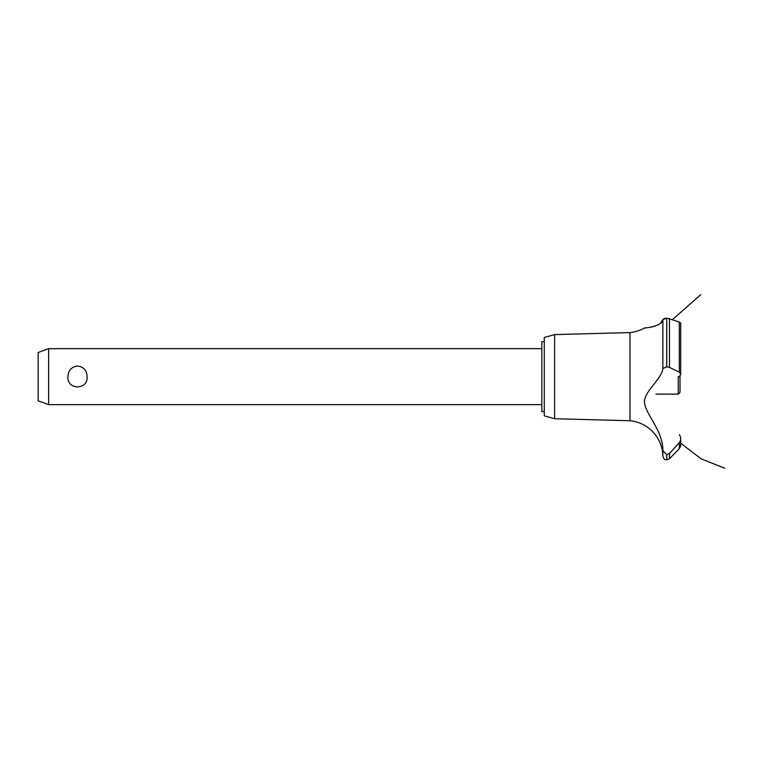 <?xml version="1.0" encoding="UTF-8"?>
<svg xmlns="http://www.w3.org/2000/svg" width="763" height="763" viewBox="0 0 763 763"><rect width="100%" height="100%" fill="white"/><g stroke="black" fill="none" stroke-linecap="round" stroke-linejoin="round"><path stroke-width="1.14" d="M544.286 411.629L541.835 411.629L541.835 341.681L544.286 341.681M48.641 348.672L48.641 404.638L38.15 400.823L38.15 352.496L48.641 348.672L541.835 348.672M67.964 376.655C68.308 370.351 71.503 366.812 77.54 366.021C83.577 366.812 86.772 370.351 87.116 376.655C88.27 390.246 66.81 390.246 67.964 376.655M554.625 334.585L554.625 418.725L544.286 415.835L544.286 337.484L554.625 334.585L629.98 332.582L629.98 420.728A36.366 36.366 0 0 1 658.86 440.318C659.385 440.032 662.894 450.914 662.351 450.809A36.366 36.366 0 0 1 662.866 456.055L662.866 450.675L666.671 454.7L669.466 453.489L671.955 450.809M662.007 448.93L661.798 448.005M661.025 445.277L660.777 444.562M660.253 443.217L659.566 441.672M644.506 401.557L644.497 402.082M658.221 431.333L658.822 432.755M629.98 332.582A36.366 36.366 0 0 0 644.287 328.1L644.84 328.042M645.269 327.985L646.757 327.785M649.771 327.289L650.41 327.165M660.224 323.607L662.866 319.592C662.418 326.64 644.191 328.061 644.334 328.1C642.732 327.756 660.825 327.947 662.866 319.592L666.671 318.238L665.374 318.324M663.734 318.743L664.516 318.486M662.866 319.592L662.866 368.5L666.671 366.869L669.466 367.337L679.308 372.258L680.701 374.309L680.701 323.054L679.308 322.015L667.644 318.285M668.693 318.438L669.275 318.591M680.691 374.471L679.261 376.655M680.253 447.089L679.308 448.501L680.701 445.067M680.653 445.668L680.491 446.441M677.191 450.809L679.308 448.501L679.308 442.607L669.466 453.489L669.466 458.744L677.191 450.809M679.308 434.652C681.159 437.313 681.159 439.965 679.308 442.607M662.866 450.866C663.448 431.333 645.326 413.851 644.516 402.759C643.371 391.781 661.998 379.163 662.866 368.415M666.748 454.7L666.748 459.908L666.671 454.7M666.748 366.869L666.748 318.238L666.671 366.869M655.865 394.147L678.25 394.147L678.25 376.655M680.005 375.987L680.005 392.392L678.25 394.147M669.466 367.337L669.466 318.657M679.308 372.258L679.308 322.015M541.835 404.638L48.641 404.638M672.365 319.687L700.749 294.709M680.701 443.227L701.054 458.782L724.85 468.291L701.063 458.782L680.701 443.227L701.054 458.782L724.85 468.291L701.063 458.782L680.701 443.227L701.054 458.782L724.85 468.291M680.701 445.01L680.701 438.715M666.748 459.908L669.466 458.744M666.671 459.908C665.508 459.154 664.64 461.262 662.866 456.055M554.625 418.725L629.98 420.728"/></g></svg>
